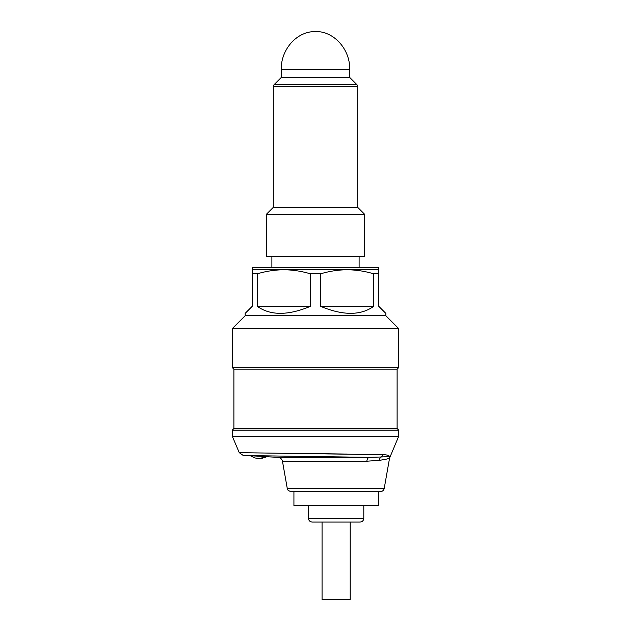 <?xml version="1.0" encoding="UTF-8"?>
<svg xmlns="http://www.w3.org/2000/svg" width="631" height="631" viewBox="0 0 631 631"><rect width="100%" height="100%" fill="white"/><g stroke="black" fill="none" stroke-linecap="round" stroke-linejoin="round"><path stroke-width="0.95" d="M381.156 456.994A4.693 4.212 -88.8 0 0 383.049 454.691L239.259 452.672L383.049 454.691C387.387 454.77 389.627 455.582 389.784 457.136C389.532 456.71 386.661 456.663 381.156 456.994A4.693 3.77 -98.1 0 0 379.357 460.315C385.084 459.51 388.459 458.792 389.485 458.153C387.631 458.966 384.247 459.683 379.357 460.315L366.848 461.214A4.693 2.737 -90 0 1 369.395 457.349L381.156 456.994L369.395 457.349L243.329 455.527L369.395 457.349L278.09 457.349L266.818 456.757L262.046 458.311M267.11 456.528L259.53 458.485L255.437 458.043C252.432 456.962 251.059 456.166 251.327 455.661C251.059 456.166 252.432 456.962 255.437 458.043L261.652 458.366L267.11 456.528M398.745 328.617L232.255 328.617L245.151 315.721L385.849 315.721L398.745 328.617L398.745 367.542L232.255 367.542L233.896 369.19L233.896 428.504L232.255 430.145L232.255 436.187L398.745 436.187L398.745 430.145L232.255 430.145M233.896 428.504L397.104 428.504L397.104 369.19L233.896 369.19M257.29 306.343L310.397 306.343C288.036 315.658 270.336 315.658 257.29 306.343L257.29 273.822C265.998 271.204 274.848 269.847 283.847 269.76C292.839 269.847 301.697 271.204 310.397 273.822L310.397 306.343M373.71 306.343C360.664 315.658 342.964 315.658 320.603 306.343L373.71 306.343L373.71 273.822C365.002 271.204 356.152 269.847 347.153 269.76C338.161 269.847 329.303 271.204 320.603 273.822L320.603 306.343M385.849 315.721L385.849 313.378L378.813 306.343L378.813 273.822L373.71 273.822M378.813 269.76L252.187 269.76L252.187 267.418L378.813 267.418L378.813 273.822M245.151 315.721L245.151 313.378L252.187 306.343L252.187 269.76M349.732 69.536L281.268 69.536C280.677 50.654 295.797 31.305 315.5 31.55C333.791 31.029 350.205 49.242 349.732 69.536L349.732 77.487L281.268 77.487L273.98 84.775L273.294 86.431L357.706 86.431L357.706 207.386L273.294 207.386L266.361 214.319L266.361 256.628L364.639 256.628L364.639 214.319L266.361 214.319M357.706 207.386L364.639 214.319M359.11 256.628L359.11 267.418M320.603 273.822L310.397 273.822M257.29 273.822L252.187 273.822M349.732 77.487L357.02 84.775L357.706 86.431M397.104 428.504L398.745 430.145M389.784 457.136L389.784 457.136A4.693 4.669 48.8 0 0 389.485 458.153L389.485 458.153M347.153 454.068L296.554 453.358M268.774 456.702L251.185 455.811M287.271 488.489L384.216 488.489C383.735 490.413 382.504 491.446 380.525 491.588L290.962 491.588C286.419 490.177 287.704 488.812 287.271 488.489L282.459 461.214L366.848 461.214M378.34 491.588L378.34 505.66L293.928 505.66L293.928 491.588M312.219 522.074C309.939 521.845 308.685 520.599 308.464 518.319L363.803 518.319C363.582 520.599 362.328 521.845 360.049 522.074L312.219 522.074C309.939 521.845 308.685 520.599 308.464 518.319L308.464 505.66M350.205 522.074L350.205 599.45L322.062 599.45L322.062 522.074M273.98 84.775L357.02 84.775M397.104 369.19L398.745 367.542M232.255 328.617L232.255 367.542M273.294 86.431L273.294 207.386M271.89 256.628L271.89 267.418M281.268 69.536L281.268 77.487M384.216 488.489L389.579 458.067L398.745 436.187M251.422 455.945L243.329 455.527L239.259 452.672L232.255 436.187M278.09 457.349L278.957 457.475C278.721 457.428 281.26 457.522 282.459 461.214M363.803 505.66L363.803 518.319"/></g></svg>
